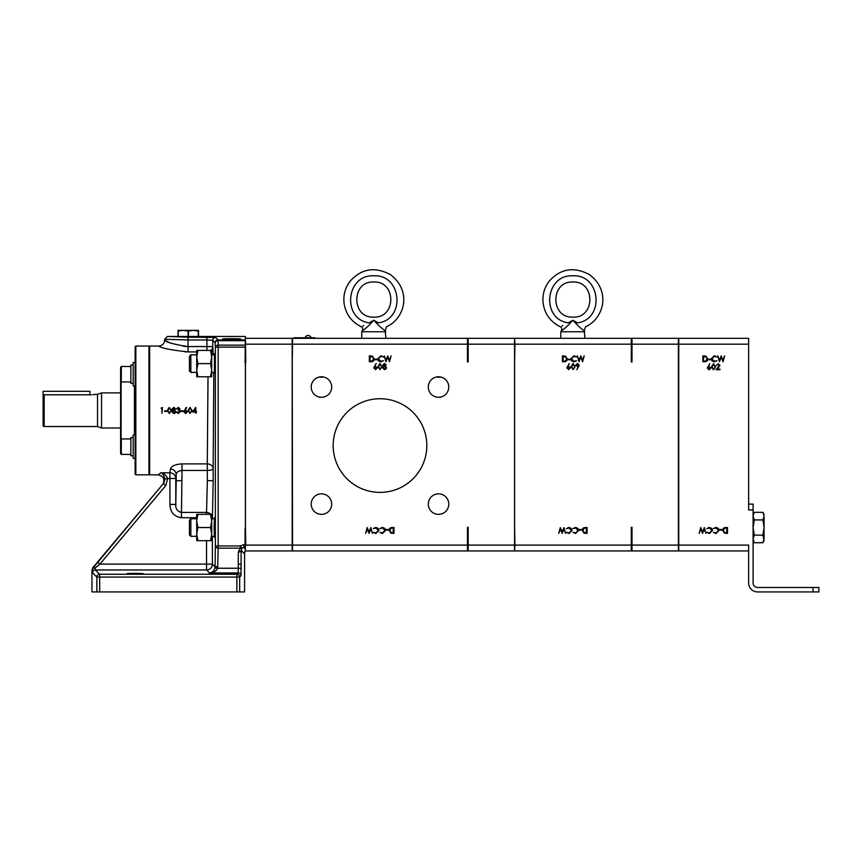 <?xml version="1.0" encoding="UTF-8"?>
<svg xmlns="http://www.w3.org/2000/svg" width="862" height="862" viewBox="0 0 862 862"><rect width="100%" height="100%" fill="white"/><g stroke="black" fill="none" stroke-linecap="round" stroke-linejoin="round"><path stroke-width="1.29" d="M209.046 573.607L211.944 573.392M128.029 573.478L130.173 573.381M135.14 573.327L127.08 573.607L135.14 573.887L143.189 573.607L135.14 573.327L127.08 573.607L135.14 573.887L143.189 573.607L135.14 573.327M217.095 573.327L209.046 573.607L217.095 573.887L225.144 573.607L209.046 573.607L217.095 573.887L225.144 573.607L217.095 573.327M190.858 372.395L189.446 370.983L189.446 356.232L190.858 354.832L190.858 372.395L196.708 372.395M196.708 357.019L196.708 376.78L197.883 376.78L196.708 370.197L197.883 363.613L196.708 357.019L196.708 350.435L197.883 350.435L196.708 357.019M190.858 536.315L189.446 534.903L189.446 520.152L190.858 518.752L190.858 536.315L196.708 536.315M196.708 520.939L196.708 540.7L197.883 540.7L196.708 534.117L197.883 527.533L196.708 520.939L197.883 514.355L196.708 514.355L196.708 520.939M211.707 520.939L210.533 514.355L211.707 514.355L211.707 534.117L210.533 527.533L211.707 520.939M210.533 350.435L211.707 357.019L210.533 363.613L211.707 370.197L210.533 376.78L211.707 376.78L211.707 350.435L197.883 350.435M214.778 363.613L214.433 373.494L214.433 353.732L214.778 363.613M214.422 373.483L214.272 372.395M169.297 413.523L167.347 410.441L169.297 407.37L171.322 410.441L169.297 413.523L167.347 410.441M171.279 409.622L171.322 410.441M176.505 412.338L176.872 411.799L178.315 412.92L179.684 411.206M179.404 409.267L179.436 408.566M178.315 412.92L179.802 411.68L178.003 409.838L179.501 408.89L178.326 407.963L176.581 408.868L178.315 407.37L180.029 408.89L179.35 410.096L180.33 411.627L178.305 413.523L176.354 411.799M192.043 410.441L190.017 413.523L188.056 410.441L190.017 407.37L192.043 410.441L190.017 413.523L188.056 410.441M186.666 407.683L185.114 410.053L187.463 411.724L185.632 413.523L183.854 411.734L186.257 407.37L185.114 410.053M173.833 413.523L171.85 411.713L173.003 410.107L172.152 408.868L173.865 407.37L175.525 408.89L174.695 410.107L175.826 411.67L175.385 412.876L173.833 413.523L171.85 411.713M184.802 351.825L188.056 351.901C170.816 350.015 161.054 348.065 158.791 346.05L149.654 346.05L149.654 474.843L158.166 474.843L160.838 472.796C163.866 473.238 166.15 475.124 167.702 478.464L165.73 485.651L99.895 564.114L95.154 568.015A2.812 1.875 178.2 0 0 92.353 569.879L93.01 568.08A2.812 2.812 110 0 0 92.353 569.879L92.568 572.767A2.812 2.801 -45 0 1 95.37 569.965L99.68 574.264L236.867 574.264A2.812 2.801 45 0 1 239.668 577.077L236.867 577.077L236.867 574.264L238.192 572.939A2.812 2.801 45 0 1 241.004 575.741L239.668 577.077L239.668 591.925L91.954 591.925L91.954 569.739M169.933 472.796L170.331 469.1A5.851 5.334 -175.6 0 1 176.182 474.434L175.783 478.464A5.851 5.668 7.7 0 0 169.933 472.796L169.933 478.464L164.987 478.927C164.006 475.501 162.616 473.464 160.838 472.796L169.933 472.796M213.83 372.395L213.14 468.745A5.851 1.702 -0.6 0 1 207.289 470.447L182.011 470.447L182.011 463.885C175.234 464.338 171.333 466.073 170.331 469.1M210.996 514.355A5.851 5.291 4.2 0 0 206.535 512.427L207.354 480.694L213.205 480.694L213.14 468.745A5.851 4.86 3 0 0 207.289 463.885L208.011 376.78M217.87 566.474L215.058 566.787L215.36 545.958A2.812 2.198 -177.5 0 0 218.172 548.157L218.172 545.958L240.207 545.958L240.207 548.157L218.172 548.157L217.644 568.241C216.394 571.064 213.679 572.627 209.509 572.939L238.192 572.939L238.343 552.079L240.207 548.157A2.812 1.81 47.8 0 0 242.006 548.113L241.144 550.419L241.004 575.741M207.354 480.694L207.289 463.885L182.011 463.885M182.054 480.694L176.204 480.694L176.182 474.434C176.494 472.182 178.434 470.857 182.011 470.447L181.473 512.427C177.378 511.392 175.482 508.72 175.783 504.41L169.933 504.41C170.17 512.157 174.016 516.597 181.473 517.717L181.473 512.427L206.535 512.427L206.535 514.355M167.454 336.449L188.056 337.171L188.056 339.973L164.642 339.262L167.454 336.449L245.379 336.449L245.077 362.88L245.379 339.294M231.619 339.305C224.67 339.445 224.67 339.585 231.619 339.714C238.569 339.585 238.569 339.445 231.619 339.305C224.67 339.445 224.67 339.585 231.619 339.714C238.569 339.585 238.569 339.445 231.619 339.305M121.089 381.726L121.089 439.157M135.84 346.05L135.84 474.843L148.954 474.843L148.954 346.05L135.84 346.05L135.14 346.75L135.14 474.132L135.84 474.843M120.605 445.094L120.605 375.8M135.14 362.514L133.19 362.514L133.19 385.928L135.14 385.928M121.305 381.952L120.605 381.252L120.605 367.201L121.305 366.49L121.305 381.952L130.852 381.952M135.14 434.954L133.19 434.954L133.19 458.368L135.14 458.368M120.605 453.692L121.305 454.393L120.605 453.692L120.605 439.642L121.305 438.941L121.305 454.393L130.852 454.393M133.19 383.331L130.852 383.331L130.852 365.089L133.19 365.089M130.852 455.793L133.19 455.793L130.852 455.772L130.852 437.53L133.19 437.53M94.939 394.376L97.514 394.354L101.554 392.889L101.554 428.005L120.378 428.005M44.156 426.528L43.1 425.925L43.1 395.41L44.156 394.785L44.156 426.528L97.514 426.528L101.554 428.005M97.514 394.354L97.514 426.528M91.34 394.785C96.07 394.322 96.07 394.322 91.34 394.785L44.156 394.785M94.723 394.419L93.947 394.57M93.376 394.645L92.74 394.721M428.295 387.027A10.247 10.247 0 0 0 438.542 397.274A10.247 10.247 0 0 0 448.779 387.027A10.247 10.247 0 0 0 438.542 376.78A10.247 10.247 0 0 0 428.295 387.027M311.204 387.027A10.247 10.247 0 0 0 321.451 397.274A10.247 10.247 0 0 0 331.698 387.027A10.247 10.247 0 0 0 321.451 376.78A10.247 10.247 0 0 0 311.204 387.027M333.163 445.568A46.839 46.839 0 0 0 379.991 492.407A46.839 46.839 0 0 0 426.83 445.568A46.839 46.839 0 0 0 379.991 398.74A46.839 46.839 0 0 0 333.163 445.568M311.204 504.108A10.247 10.247 0 0 0 321.451 514.355A10.247 10.247 0 0 0 331.698 504.108A10.247 10.247 0 0 0 321.451 493.861A10.247 10.247 0 0 0 311.204 504.108M428.295 504.108A10.247 10.247 0 0 0 438.542 514.355A10.247 10.247 0 0 0 448.779 504.108A10.247 10.247 0 0 0 438.542 493.861A10.247 10.247 0 0 0 428.295 504.108M214.422 537.403L214.272 536.315M214.778 527.533L214.433 537.403L214.088 527.533L214.433 517.653L214.778 527.533M305.18 337.764A3.017 3.017 0 0 1 311.031 337.764M178.208 336.773L178.208 331.04L183.121 330.361L178.003 330.361L178.003 336.773M188.455 336.923L188.455 331.04L193.368 330.361L183.121 330.361L188.035 331.04L188.035 336.923M198.486 336.773L198.486 330.361L193.368 330.361L198.282 331.04L198.282 336.773M748.647 545.096L748.647 583.024A8.9 8.9 0 0 0 757.547 591.925L813.049 591.925L813.049 587.475L757.547 587.475A4.45 4.45 0 0 1 753.097 583.024L753.097 509.97L748.647 509.97L748.647 344.175L678.75 344.175L678.75 545.096L748.647 545.096M748.647 504.108L753.097 504.108L753.097 509.97M813.049 587.475L818.9 587.475L818.9 591.925L813.049 591.925M719.404 365.477L718.132 364.292L716.247 365.65L718.154 363.689L719.932 365.434L717.281 369.098L719.996 369.098L719.996 369.701L716.02 369.701L719.404 365.477M715.503 366.77L713.477 369.852L711.516 366.77L713.477 363.689L715.503 366.77M719.436 361.738L717.798 355.877L719.49 360.176L721.192 355.877L722.938 360.144L724.63 355.877L723.056 361.738L721.214 357.256L719.436 361.738M711.269 358.775L714.426 355.737L716.979 356.954L714.393 356.329L711.796 358.818L714.426 361.286L716.979 360.661L714.426 361.889L712.012 360.866L711.269 358.775M710.6 359.788L708.348 359.788L708.348 359.185L710.6 359.185L710.6 359.788M707.67 358.883C707.562 360.769 706.56 361.717 704.685 361.738L702.864 361.738L702.864 355.877L705.903 356.092L707.67 358.883M707.314 368.063L709.717 363.689L708.575 366.372L710.924 368.052L709.092 369.852L707.314 368.063M722.701 530.378C722.809 528.492 723.811 527.544 725.696 527.533L727.506 527.533L727.506 533.384L724.468 533.169L722.701 530.378M719.781 529.483L722.033 529.483L722.033 530.076L719.781 530.076L719.781 529.483M719.102 530.486L715.956 533.535L713.402 532.307L715.988 532.932L718.574 530.453L715.945 527.975L713.402 528.611L715.945 527.382L718.358 528.406L719.102 530.486M712.497 530.486L709.351 533.535L706.797 532.307L709.383 532.932L711.969 530.453L709.34 527.975L706.797 528.611L709.34 527.382L711.753 528.406L712.497 530.486M704.329 527.533L705.967 533.384L704.276 529.085L702.573 533.384L700.828 529.117L699.136 533.384L700.72 527.533L702.552 532.005L704.329 527.533M514.56 545.096L514.56 338.324L292.229 338.324L292.53 545.096L467.463 545.096L467.463 527.318L468.163 527.318L468.163 545.096L514.56 545.096L514.56 550.947L292.229 550.947L292.229 527.318M89.939 394.785L89.939 391.305L43.1 391.305L43.1 395.41M214.272 518.752L214.412 517.663M214.433 353.732L214.272 354.832L214.433 353.732M514.56 344.175L468.163 344.175L468.163 361.943L467.463 361.943L467.463 344.175L292.53 344.175L292.229 361.943M386.251 529.483L388.503 529.483L388.503 530.076L386.251 530.076L386.251 529.483M385.573 530.486L382.426 533.535L379.873 532.307L382.459 532.932L385.045 530.453L382.416 527.975L379.873 528.611L382.416 527.382L384.829 528.406L385.573 530.486M378.968 530.486L375.821 533.535L373.268 532.307L375.854 532.932L378.44 530.453L375.81 527.975L373.268 528.611L375.81 527.382L378.224 528.406L378.968 530.486M370.811 527.533L372.438 533.384L370.746 529.085L369.044 533.384L367.298 529.117L365.607 533.384L367.19 527.533L369.022 532.005L370.811 527.533M384.484 363.462L386.154 364.982L385.314 366.199L386.445 367.762L386.004 368.968L384.452 369.615L382.469 367.805L383.622 366.199L382.771 364.96L384.484 363.462M373.763 367.826L376.166 363.462L375.024 366.145L377.373 367.815L375.541 369.615L373.763 367.826M374.14 358.883C374.033 360.769 373.03 361.717 371.156 361.738L369.335 361.738L369.335 355.877L372.373 356.092L374.14 358.883M377.071 359.788L374.819 359.788L374.819 359.185L377.071 359.185L377.071 359.788M377.739 358.775L380.896 355.737L383.45 356.954L380.864 356.329L378.267 358.818L380.896 361.286L383.45 360.661L380.896 361.889L378.483 360.866L377.739 358.775M385.907 361.738L384.269 355.877L385.96 360.176L387.663 355.877L389.419 360.144L391.1 355.877L389.527 361.738L387.684 357.256L385.907 361.738M381.941 366.544L379.926 369.615L377.965 366.544L379.926 363.462L381.941 366.544M389.171 530.378C389.29 528.492 390.281 527.544 392.167 527.533L393.977 527.533L393.977 533.384L390.939 533.169L389.171 530.378M468.163 545.096L468.163 550.947M468.163 338.324L468.163 344.175M586.149 532.781L586.559 528.126L584.221 528.277L582.809 530.378L584.35 532.619L586.149 532.781M582.281 530.378C582.389 528.492 583.391 527.544 585.276 527.533L587.087 527.533L587.087 533.384L584.048 533.169L582.281 530.378M579.361 529.483L581.613 529.483L581.613 530.076L579.361 530.076L579.361 529.483M578.682 530.486L575.536 533.535L572.971 532.307L575.568 532.932L578.154 530.453L575.525 527.975L572.971 528.611L575.525 527.382L577.939 528.406L578.682 530.486M572.077 530.486L568.931 533.535L566.377 532.307L568.963 532.932L571.549 530.453L568.92 527.975L566.377 528.611L568.92 527.382L571.334 528.406L572.077 530.486M563.91 527.533L565.547 533.384L563.856 529.085L562.153 533.384L560.408 529.117L558.716 533.384L560.3 527.533L562.132 532.005L563.91 527.533M577.497 364.055L576.182 365.219L577.551 366.382L578.811 365.219L577.497 364.055M579.329 365.262L576.861 369.615L578.068 366.943L575.654 365.251L577.518 363.462L579.329 365.262M574.534 366.533L573.047 364.055L571.603 366.533L573.047 369.011L574.308 368.009L574.534 366.533M575.051 366.544L573.036 369.615L571.075 366.544L573.036 363.462L575.051 366.544M568.672 369.011L569.954 367.848L568.629 366.684L567.401 367.848L568.672 369.011M566.873 367.826L569.276 363.462L568.133 366.145L570.472 367.815L568.651 369.615L566.873 367.826M579.016 361.738L577.378 355.877L579.07 360.176L580.772 355.877L582.518 360.144L584.21 355.877L582.637 361.738L580.794 357.256L579.016 361.738M570.849 358.775L574.006 355.737L576.559 356.954L573.973 356.329L571.377 358.818L574.006 361.286L576.559 360.661L574.006 361.889L571.592 360.866L570.849 358.775M570.181 359.788L567.929 359.788L567.929 359.185L570.181 359.185L570.181 359.788M563.382 356.48L562.972 361.135L565.321 360.984L566.722 358.883L565.181 356.642L563.382 356.48M567.25 358.883C567.142 360.769 566.14 361.717 564.265 361.738L562.444 361.738L562.444 355.877L565.483 356.092L567.25 358.883M631.997 550.947L631.296 550.947L631.296 527.318L631.997 527.318L631.997 545.096L678.394 545.096L678.394 550.947L631.997 550.947L631.997 545.096M678.394 344.175L631.997 344.175L631.997 361.943L631.296 361.943L631.296 338.324L678.394 338.324L678.394 545.096M631.296 344.175L514.916 344.175L514.603 338.324L514.603 550.947L514.916 545.096L631.296 545.096M514.603 527.318L514.916 545.096M514.916 344.175L514.603 361.943M514.916 338.324L631.296 338.324M631.296 550.947L514.916 550.947M631.997 338.324L631.997 344.175M726.569 532.781L726.978 528.126L724.64 528.277L723.229 530.378L724.77 532.619L726.569 532.781M709.114 369.248L710.396 368.085L709.07 366.921L707.842 368.085L709.114 369.248M703.801 356.48L703.392 361.135L705.741 360.984L707.142 358.883L705.601 356.642L703.801 356.48M714.975 366.77L713.499 364.292L712.044 366.77L713.499 369.248L714.749 368.246L714.975 366.77M748.647 344.175L748.647 338.324L678.75 338.324L678.75 344.175M678.75 545.096L678.75 550.947L748.647 550.947M678.75 338.324L678.448 361.943M678.448 527.318L678.75 550.947M393.04 532.781L393.449 528.126L391.111 528.277L389.699 530.378L391.24 532.619L393.04 532.781M381.424 366.533L379.948 364.055L378.493 366.533L379.948 369.011L381.198 368.009L381.424 366.533M370.272 356.48L369.863 361.135L372.212 360.984L373.612 358.883L372.072 356.642L370.272 356.48M375.563 369.011L376.845 367.848L375.52 366.684L374.291 367.848L375.563 369.011M384.484 365.941L385.626 364.96L384.463 364.055L383.299 364.971L384.484 365.941M384.463 369.011L385.928 367.772L384.495 366.533L382.997 367.826L384.463 369.011M292.53 545.096L292.53 550.947M467.463 550.947L467.463 545.096M467.463 344.175L467.463 338.324M292.53 338.324L292.53 344.175M324.144 377.147L318.757 377.147L324.144 377.147M441.236 377.147L435.849 377.147L441.236 377.147M245.778 545.096L245.433 527.318L245.778 545.096L292.186 545.096L292.186 550.947L245.778 550.947M245.778 361.943L245.433 338.324L245.778 361.943M245.778 338.324L292.186 338.324L292.186 545.096M292.186 344.175L245.778 344.175M245.433 361.943L245.433 527.318M130.852 383.331L133.19 383.353M235.369 338.691L227.88 338.691C220.931 338.831 220.931 338.971 227.88 339.1L235.369 339.1C242.319 338.971 242.319 338.831 235.369 338.691L235.369 339.1C242.319 338.971 242.319 338.831 235.369 338.691M227.88 338.691C220.931 338.831 220.931 338.971 227.88 339.1L227.88 338.691M245.077 544.655L245.077 528.255L245.379 548.038L245.077 544.655L243.806 544.655L243.806 547.456L242.006 548.113L240.207 545.958L243.806 544.655M245.077 547.456L243.806 547.456L245.379 549.04L244.582 553.857L244.582 591.925L239.668 591.925M162.465 407.521L161.043 408.114L161.937 408.114L161.937 413.372L162.465 407.521M164.642 411.422L164.642 410.818L166.894 410.818L166.894 411.422L164.642 411.422M169.167 412.909L170.579 411.917L170.795 410.441L169.318 407.963L167.874 410.441L169.318 412.92L170.579 411.917L170.795 410.441M167.885 409.806L167.874 410.441M173.855 409.838L174.997 408.868L173.833 407.963L172.669 408.879L173.855 409.838L174.997 408.868L173.833 407.963L172.669 408.879M174.167 410.474L172.378 411.734L173.833 412.92L175.223 411.271M175.298 411.68L173.865 410.441L172.378 411.734M173.003 410.107L172.152 408.868L173.865 407.37M174.695 410.107L175.826 411.67M180.33 411.627L178.305 413.523M179.35 410.096L179.975 410.592M176.581 408.868L178.315 407.37L180.029 408.89M178.326 407.963L177.098 408.868M180.858 411.422L180.858 410.818L183.11 410.818L183.11 411.422L180.858 411.422M186.86 412.133L185.61 410.592L184.382 411.756L185.653 412.92L186.935 411.756M185.718 409.989L187.463 411.724M190.039 407.963L188.584 410.441L190.039 412.92L191.289 411.917L191.515 410.441L190.039 407.963L188.584 410.441L190.039 412.92L191.375 411.627M195.34 408.879L193.594 411.422L195.34 411.422L195.34 408.879L193.594 411.422M196.536 411.422L195.868 411.422L195.76 407.37L192.56 412.014L195.34 412.014L195.868 413.372L196.536 411.422M97.751 562.304L99.895 564.114L206.535 564.114L206.535 569.965L95.37 569.965L95.154 568.015A2.812 1.605 38.6 0 0 93.01 568.08L162.659 484.455C165.192 479.38 163.694 476.169 158.166 474.843M162.659 484.455L92.611 567.939M238.343 552.079A2.812 1.659 -1.5 0 0 241.144 550.419L244.582 553.857M164.987 478.927L163.575 483.851L165.73 485.651M96.867 591.925L96.867 577.077A2.812 2.801 -45 0 1 99.68 574.264L99.68 591.925M209.509 572.939C212.278 572.583 214.078 570.989 214.907 568.155L215.058 566.787L212.386 564.114A5.851 5.851 135 0 1 206.535 569.965L209.509 572.939M241.285 568.801A2.812 0.56 0.4 0 0 238.483 568.241L217.644 568.241A2.812 0.539 -167.1 0 0 214.907 568.155M245.077 347.149L218.172 347.149L218.172 345.156A2.812 1.983 178 0 0 215.36 347.149L215.209 342.688L212.795 340.264L206.945 339.973L188.056 339.973L188.056 346.578C173.812 344.369 166 342.236 164.642 340.188C166.021 342.246 173.822 344.38 188.056 346.578L206.945 346.578L206.945 350.435M245.077 340.695L218.011 340.695A2.812 1.983 178 0 0 215.209 342.688A2.812 2.801 135 0 1 218.011 339.876L245.077 339.876M188.056 337.171L215.597 337.462A2.812 2.801 135 0 0 212.795 340.264L212.795 346.578A5.851 5.323 -4.4 0 1 210.91 350.435M211.707 517.717L212.386 517.717A5.851 5.291 4.2 0 0 211.707 515.325M187.7 346.578L187.032 346.567M185.567 346.502L183.39 346.319M168.618 342.117L165.687 340.727M165.633 340.695L164.642 340.188C164.297 343.744 162.347 345.694 158.791 346.05M245.379 528.255L245.379 362.88M245.379 549.04L245.379 548.038M294.05 338.324L294.05 337.764L314.662 337.764L314.662 338.324M210.533 540.7L211.707 540.7L211.707 534.117L210.533 540.7L197.883 540.7M210.533 527.533L197.883 527.533M210.533 514.355L197.883 514.355M210.533 376.78L197.883 376.78M210.533 363.613L197.883 363.613M762.902 519.926L764.077 527.533L764.077 516.122L762.902 519.926L754.272 519.926L753.097 516.122L754.272 512.319L762.902 512.319L764.077 516.122L762.902 512.319L764.077 514.355M764.077 540.7L762.902 542.737L764.077 540.7L762.902 535.13L764.077 527.533L764.077 538.933L762.902 542.737L754.272 542.737L753.097 538.933L754.272 535.13L753.097 527.533L754.272 519.926L753.097 516.122M762.902 535.13L754.272 535.13M568.198 322.873L572.864 320.222L577.529 322.873C587.421 327.7 587.421 327.7 577.529 322.873C605.038 318.918 600.609 274.267 572.864 275.797C545.118 274.267 540.689 318.918 568.198 322.873C558.307 327.7 558.307 327.7 568.198 322.873M562.724 325.567L561.959 325.922M566.517 331.762L560.806 331.762L561.431 330.685C562.056 328.53 561.647 327.215 560.181 326.73C550.333 321.752 544.633 313.8 543.071 302.874C542.295 294.912 544.299 287.725 549.083 281.314C560.343 268.621 573.78 266.38 589.425 274.579C611.47 291.13 603.648 318.886 585.535 326.73L584.296 330.685C581.699 329.284 577.896 325.793 572.864 320.222C567.832 325.793 564.017 329.284 561.431 330.685L561.744 330.458M560.806 338.324L560.806 331.762L584.77 331.762M369.151 322.873L373.817 320.222L378.483 322.873C388.374 327.7 388.374 327.7 378.483 322.873C405.991 318.918 401.563 274.267 373.817 275.797C346.071 274.267 341.643 318.918 369.151 322.873C359.26 327.7 359.26 327.7 369.151 322.873M363.678 325.567L362.762 325.998M367.481 331.762L361.76 331.762L362.385 330.685C363.021 328.53 362.6 327.215 361.146 326.73C351.287 321.752 345.587 313.8 344.024 302.874C343.248 294.912 345.253 287.725 350.047 281.314C361.297 268.621 374.744 266.38 390.378 274.579C412.424 291.13 404.601 318.886 386.488 326.73L385.249 330.685C382.653 329.284 378.849 325.793 373.817 320.222C368.785 325.793 364.982 329.284 362.385 330.685L362.697 330.458M361.76 338.324L361.76 331.762L385.734 331.762M196.708 351.901L188.056 351.901L188.056 346.578M169.933 504.41L169.933 478.464L175.783 478.464L175.783 504.41L176.204 480.694M241.306 564.179L238.494 564.179M134.429 434.954L134.429 385.928M236.867 591.925L236.867 577.077L96.867 577.077L92.568 572.767M218.172 545.958L215.36 545.958L215.36 347.149L218.172 347.149L218.172 545.958M215.597 337.462L218.011 339.876L218.172 345.156L245.077 345.156M206.945 337.171L206.945 346.578L212.795 346.578L213.27 354.832M196.708 517.717L181.473 517.717M212.386 536.315L212.386 564.114L206.535 564.114L206.535 540.7M213.205 480.694L212.386 518.752M313.262 337.764L313.262 338.324M295.461 337.764L295.461 338.324M572.864 320.222C572.864 316.149 572.864 316.149 572.864 320.222M572.864 275.797C600.609 274.267 605.038 318.918 577.529 322.873M584.296 330.685L584.921 338.324M373.817 320.222C373.817 316.149 373.817 316.149 373.817 320.222M373.817 275.797C401.563 274.267 405.991 318.918 378.483 322.873M385.249 330.685L385.874 338.324M196.708 354.832L190.858 354.832M196.708 518.752L190.858 518.752M214.595 518.752L211.707 518.752M214.595 354.832L211.707 354.832M149.654 346.75L148.954 346.05M120.605 367.201L121.305 366.49L130.852 366.49M121.305 438.941L130.852 438.941M101.554 392.889L120.378 392.889M149.654 474.132L148.954 474.843M164.642 339.262L164.642 340.188M214.595 372.395L211.707 372.395M214.595 536.315L211.707 536.315M753.097 540.7L754.272 542.737M753.097 514.355L754.272 512.319M572.864 282.003C550.204 280.915 550.204 318.218 572.864 317.13C595.523 318.218 595.523 280.915 572.864 282.003M373.817 282.003C351.157 280.915 351.157 318.218 373.817 317.13C396.477 318.218 396.477 280.915 373.817 282.003"/></g></svg>
